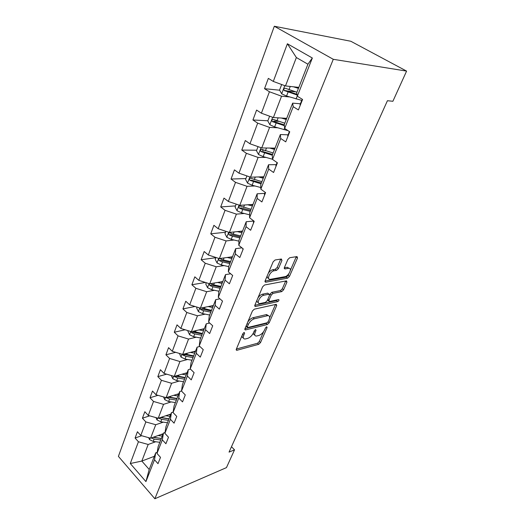 <?xml version="1.0" encoding="UTF-8"?>
<svg xmlns="http://www.w3.org/2000/svg" width="525" height="525" viewBox="0 0 525 525"><rect width="100%" height="100%" fill="white"/><g stroke="black" fill="none" stroke-linecap="round" stroke-linejoin="round"><path stroke-width="0.79" d="M244.164 332.43L242.852 333.683L236.316 349.197L236.716 350.333L258.727 344.315L260.505 342.595L267.087 327.554L266.707 326.753L265.447 327.967L264.587 329.936C263.156 332.765 261.233 334.615 258.818 335.488L256.397 336.059C254.684 335.98 254.277 334.747 255.176 332.345L256.029 330.35L255.623 329.549L254.336 330.776L253.477 332.778C252.039 335.646 250.077 337.529 247.59 338.428L245.07 339.019C243.305 338.94 242.865 337.687 243.751 335.265L244.604 333.244L244.164 332.43M281.945 260.433L281.4 259.002L275.093 259.98L273.151 261.811L265.112 280.875L265.643 282.24L287.608 278.171L289.459 276.412L297.517 257.985L297.032 256.587L289.754 257.709L287.864 259.501L284.392 267.553L284.891 268.938L288.599 268.308C292.674 267.533 288.848 276.15 284.911 276.675L270.362 279.326C266.142 280.114 269.988 271.287 274.109 270.775L276.557 270.362L278.473 268.551L281.945 260.433L280.711 259.107M154.862 498.75L226.459 467.617L234.531 449.84L229.051 452.11L387.424 100.721L392.884 101.272L406.593 71.098L333.283 59.305L154.862 498.75L118.407 456.376L274.326 26.25L333.283 59.305M254.323 309.173L252.427 310.977L244.932 328.762L245.372 329.963L267.376 324.509L269.174 322.777L276.714 305.543L276.301 304.31L254.323 309.173M254.848 305.228L262.605 286.827L264.528 285.003L286.486 280.849L286.939 282.168L283.579 289.846L281.741 291.598L273.039 293.377L271.169 295.148L268.977 300.254L269.423 301.527L278.657 299.552C279.313 300.09 278.985 300.786 277.673 301.645L255.334 306.515L254.848 305.228M297.327 96.226L296.704 92.807L307.906 64.214L312.342 58.006L297.327 96.226L302.571 99.448L298.403 109.955L293.213 106.7L284.668 128.454L289.741 131.775L285.738 141.855L280.717 138.508L272.508 159.403L277.423 162.809L273.577 172.495L268.715 169.063L260.827 189.151L265.584 192.629L261.89 201.941L257.171 198.437L249.585 217.763L254.205 221.307L250.648 230.265L246.067 226.702L238.763 245.3L243.246 248.909L239.82 257.532L235.384 253.91L228.342 271.832L232.693 275.487L229.392 283.802L225.081 280.127L218.295 297.399L222.528 301.107L219.345 309.12L215.152 305.399L208.609 322.061L212.717 325.808L209.652 333.546L205.577 329.785L199.257 345.87L203.254 349.65L200.294 357.118L196.324 353.325L190.221 368.858L194.119 372.671L191.257 379.883L187.392 376.064L181.493 391.079L185.286 394.918L182.523 401.887L178.762 398.042L173.06 412.558L176.754 416.417L174.077 423.163L170.408 419.291L164.889 433.342L168.492 437.22L165.907 443.743L162.33 439.858L156.988 453.456L160.506 457.354L157.999 463.667L154.507 459.769L145.93 481.602L130.279 463.523L138.429 441.761L135.089 438.027L137.419 431.74L140.779 435.474L145.852 421.929L142.433 418.208L144.834 411.725L148.28 415.439L153.51 401.454L150.012 397.76L152.493 391.059L156.023 394.754L161.424 380.31L157.835 376.635L160.401 369.718L164.017 373.387L169.608 358.457L165.92 354.808L168.571 347.662L172.285 351.297L178.06 335.862L174.28 332.246L177.023 324.857L180.836 328.46L186.808 312.487L182.93 308.91L185.765 301.258L189.683 304.828L195.864 288.291L191.881 284.753L194.814 276.832L198.837 280.357L205.249 263.228L201.147 259.737L204.186 251.527L208.327 255.006L214.968 237.254L210.755 233.815L213.905 225.304L218.164 228.729L225.054 210.315L220.71 206.929L223.985 198.102L228.362 201.469L235.515 182.359L231.046 179.038L234.439 169.87L238.954 173.171L246.382 153.32L241.776 150.071L245.306 140.549L249.959 143.778L257.683 123.145L252.932 119.976L256.594 110.079L261.397 113.216L269.43 91.757L264.528 88.679L268.341 78.376L273.295 81.427L287.392 43.772L312.342 58.006M286.709 118.342L273.381 117.547L281.551 96.206L289.524 96.941M281.551 96.206L269.43 91.757M273.381 117.547L261.397 113.216M284.668 128.454L284.248 124.622L292.655 103.143L293.213 106.7M300.392 103.786L292.655 103.143M275.041 148.122L261.739 147.938L269.601 127.418L277.561 127.772M269.601 127.418L257.683 123.145M261.739 147.938L249.959 143.778M272.508 159.403L272.272 155.197L280.357 134.558L280.717 138.508M288.081 134.82L280.357 134.558M263.812 176.794L250.543 177.181L258.103 157.434L266.05 157.428M258.103 157.434L246.382 153.32M250.543 177.181L238.954 173.171M260.827 189.151L260.761 184.597L268.531 164.745L268.715 169.063M276.248 164.653L268.531 164.745M252.998 204.415L239.768 205.327L247.045 186.316L254.966 185.981M247.045 186.316L235.515 182.359M239.768 205.327L228.362 201.469M249.585 217.763L249.677 212.887L257.165 193.784L257.171 198.437M264.856 193.371L257.165 193.784M242.57 231.052L229.379 232.45L236.394 214.128L244.289 213.491M236.394 214.128L225.054 210.315M229.379 232.45L218.164 228.729M238.763 245.3L239.006 240.142L246.212 221.734L246.067 226.702M253.838 221.025L246.212 221.734M232.503 256.745L219.365 258.595L226.131 240.929L233.999 240.01M226.131 240.929L214.968 237.254M219.365 258.595L208.327 255.006M228.342 271.832L228.723 266.398L235.673 248.66L235.384 253.91M241.927 247.846L235.673 248.66M222.79 281.551L209.711 283.815L216.234 266.779L224.07 265.591M216.234 266.779L205.249 263.228M209.711 283.815L198.837 280.357M218.295 297.399L218.807 291.729L225.507 274.614L225.081 280.127M230.652 273.768L225.507 274.614M213.406 305.511L200.386 308.168L206.686 291.716L214.482 290.286M206.686 291.716L195.864 288.291M200.386 308.168L189.683 304.828M208.609 322.061L209.232 316.168L215.703 299.657L215.152 305.399M219.923 298.823L215.703 299.657M204.337 328.67L191.376 331.688L197.466 315.794L205.229 314.134M197.466 315.794L186.808 312.487M191.376 331.688L180.836 328.46M199.257 345.87L199.992 339.767L206.233 323.82L205.577 329.785M209.678 323.039L206.233 323.82M195.569 351.061L182.674 354.421L188.554 339.058L196.278 337.188M188.554 339.058L178.06 335.862M182.674 354.421L172.285 351.297M190.221 368.858L191.061 362.572L197.098 347.163L196.324 353.325M199.868 346.447L197.098 347.163M187.084 372.73L174.254 376.405L179.944 361.548L187.628 359.481M179.944 361.548L169.608 358.457M174.254 376.405L164.017 373.387M181.493 391.079L182.431 384.615L188.265 369.718L187.392 376.064M190.463 369.095L188.265 369.718M178.868 393.711L166.11 397.674L171.616 383.296L179.255 381.045M171.616 383.296L161.424 380.31M166.11 397.674L156.023 394.754M173.06 412.558L174.077 405.937L179.721 391.525L178.762 398.042M181.512 390.974L179.721 391.525M170.907 414.035L158.222 418.267L163.551 404.348L171.15 401.927M163.551 404.348L153.51 401.454M158.222 418.267L148.28 415.439M164.889 433.342L165.992 426.576L171.458 412.624L170.408 419.291M173.132 412.066L171.458 412.624M163.196 433.722L150.583 438.211L155.748 424.725L163.301 422.152M155.748 424.725L145.852 421.929M150.583 438.211L140.779 435.474M156.988 453.456L158.169 446.558L163.459 433.046L162.33 439.858M165.034 432.488L163.459 433.046M154.35 456.304L141.829 461.068L148.188 444.472L155.695 441.748M148.188 444.472L138.429 441.761M130.279 463.523L141.829 461.068L149.205 469.455L155.715 452.832L154.507 459.769M406.593 71.098L350.838 41.272L274.326 26.25M234.531 449.84L231.479 446.729M307.906 64.214L296.363 57.533L285.488 85.936L298.83 87.386M157.192 452.274L155.715 452.832M149.205 469.455L145.93 481.602M285.488 85.936L273.295 81.427M287.392 43.772L296.363 57.533M141.684 435.724L135.089 438.027M149.684 415.839L142.433 418.208M157.999 395.325L150.012 397.76M166.655 374.161L157.835 376.635M175.685 352.321L165.92 354.808M185.122 329.772L174.28 332.246M195.005 306.488L182.93 308.91M205.406 282.45L191.881 284.753M215.821 257.703L201.147 259.737M225.488 232.26L210.755 233.815M252.886 204.704L251.718 204.783M235.508 205.905L220.71 206.929M245.903 178.579L231.046 179.038M263.865 150.294L262.257 150.275M256.686 150.222L241.776 150.071M278.631 121.36L273.755 121.098M267.875 120.783L252.932 119.976M295.601 91.822L286.355 90.884M279.668 90.208L264.528 88.679M242.137 335.39C241.894 336.847 242.301 337.687 243.37 337.903M253.516 332.686C253.339 334.031 253.752 334.793 254.763 334.976M236.394 349.013L257.526 343.252L259.304 341.532L263.622 331.636M269.627 317.881L275.467 304.487L276.714 305.543M244.965 328.676L266.149 323.452L267.356 322.619M247.373 326.688L247.807 327.515L266.963 322.803L268.229 321.589L269.148 319.482C270.099 316.975 269.666 315.689 267.862 315.637L254.297 318.8C251.764 319.659 249.762 321.569 248.286 324.529L247.373 326.688L246.225 325.684M246.035 326.137L247.275 327.173M268.334 315.643L266.615 314.58L266.149 314.652L267.396 315.715M247.728 322.12C249.29 319.777 251.062 318.308 253.043 317.717L266.149 314.652M269.633 294.702L271.76 292.32L280.468 290.555L282.306 288.809L285.705 281M267.547 299.985L268.813 301.015M254.828 305.268L276.412 300.602L277.449 299.808M263.76 295.267C259.763 295.897 255.983 304.178 259.954 303.555L265.407 302.4L267.277 300.615L269.469 295.503L268.997 294.203L263.76 295.267L262.474 294.197C260.735 294.676 259.199 295.969 257.86 298.075M257.086 299.919C256.764 301.475 257.171 302.328 258.307 302.485M268.354 293.757L268.905 294.217M262.474 294.197L267.625 293.153M268.308 273.295C269.666 271.294 271.162 270.099 272.79 269.719L275.238 269.305L277.154 267.501L280.613 259.383M267.251 275.802C267.022 277.305 267.461 278.132 268.583 278.276M288.986 268.282L287.287 267.271L288.54 268.314M284.307 267.776L287.228 267.284M290.345 270.362L296.29 256.699M265.053 281.039L286.315 277.134L288.159 275.382L288.927 273.617M148.654 437.673L149.5 439.583L153.221 441.42L159.836 442.299M158.11 435.533L162.264 436.098M161.149 434.451L162.822 434.68M161.313 438.526L153.175 437.332L151.312 437.994L154.127 439.064L160.755 439.95M161.339 438.467L153.339 437.233M155.977 417.624L157.014 419.934L160.794 421.792L167.495 422.75M165.795 415.741L169.995 416.351M168.847 414.717L170.54 414.967M158.688 418.11L161.733 419.363L168.44 420.328M168.984 418.93L160.748 417.644L158.878 418.267M169.043 418.792L160.788 417.408M163.518 396.926L164.765 399.663L168.617 401.54L175.396 402.577M173.723 395.305L177.982 395.975M176.794 394.354L178.507 394.623M166.359 397.596L169.582 399.026L176.374 400.076M176.905 398.718L168.564 397.333L166.681 397.917M176.991 398.488L168.459 396.946M171.294 375.533L172.771 378.728L176.689 380.632L183.547 381.747M181.912 374.213L186.218 374.929M185.003 373.327L186.736 373.616M174.3 376.392L177.686 378.033L184.564 379.168M185.076 377.842L176.636 376.359L174.74 376.904M185.2 377.527L176.367 375.795M179.412 353.443L181.046 357.105L185.023 359.028L191.973 360.235M190.372 352.413L194.736 353.187M193.476 351.606L195.234 351.921M182.523 354.375L183.067 355.189L186.06 356.35L193.023 357.564M193.522 356.285L184.971 354.697L183.067 355.189M193.679 355.878L184.524 353.935M188.068 330.678L187.884 331.17L189.591 334.76L193.646 336.702L200.681 338.002M199.113 329.884L203.536 330.717M202.237 329.155L204.015 329.49M191.1 331.603L191.671 332.752L194.716 333.926L201.764 335.245M202.243 334.012L193.587 332.299L191.671 332.752M202.447 333.493L192.931 331.327M197.026 307.118L196.678 308.031L198.43 311.647L202.558 313.609L209.685 315.013M208.162 306.58L212.638 307.479M211.299 305.937L213.098 306.305M200.051 308.063L200.57 309.54L203.667 310.741L210.801 312.158M211.267 310.971L202.493 309.146L200.57 309.54M211.509 310.354L201.607 307.919M206.299 282.732L205.787 284.091L207.578 287.739L211.785 289.721L218.997 291.231M217.521 282.463L222.055 283.428M220.671 281.918L222.495 282.306M209.409 283.723L209.783 285.521L212.927 286.755L220.159 288.277M220.598 287.142L211.713 285.187L209.783 285.521M220.887 286.401L213.655 284.872L210.551 283.671M215.906 257.467L215.211 259.298L217.048 262.979L221.333 264.981L228.71 266.621M227.213 257.486L231.807 258.53M230.377 257.047L232.221 257.46M219.299 258.569C218.525 259.133 218.531 259.829 219.319 260.656L222.515 261.909L229.838 263.543M230.265 262.467L221.261 260.374L219.319 260.656M230.6 261.608L223.269 259.96L219.66 258.549M225.862 231.282L224.976 233.625L226.859 237.333L231.223 239.354L238.96 241.172M237.261 231.61L241.907 232.726M240.43 231.276L242.301 231.722M240.66 235.922L233.231 234.15L229.97 232.87C228.519 232.778 228.263 233.448 229.189 234.885L232.45 236.171L239.873 237.93M240.273 236.913L231.131 234.668L229.195 234.885L231.131 234.668M242.898 249.788L242.885 248.738M236.191 204.12L235.095 207.007L237.031 210.742L241.48 212.789L249.644 214.823M247.669 204.783L252.387 205.977M250.858 204.566L252.748 205.045M251.088 209.291L240.247 206.082C238.796 205.984 238.501 206.666 239.361 208.13L242.753 209.488L250.274 211.372M250.642 210.427L241.297 207.985L239.361 208.13M253.523 223.013L253.483 222.023M246.914 175.921L245.588 179.399L247.577 183.159L252.118 185.233L260.8 187.523M258.477 176.945L263.255 178.231M261.667 176.853L263.589 177.371M261.909 181.663L250.904 178.29C249.454 178.192 249.126 178.887 249.926 180.37L261.063 183.829M261.404 182.949L251.843 180.305L249.926 180.37M264.554 195.228L264.482 194.296M258.051 146.632L256.489 150.741L258.53 154.534L263.163 156.621L272.501 159.232M269.692 148.05L274.536 149.422M272.895 148.089L274.838 148.647M273.138 152.992L261.968 149.435C260.518 149.336 260.157 150.045 260.892 151.548L272.278 155.243M272.567 154.442L262.802 151.567L260.892 151.548M276.012 166.366L275.901 165.5M269.62 116.189L267.803 120.973L269.902 124.793L274.634 126.906L288.061 130.673M281.348 118.02L286.256 119.497M284.55 118.21L286.525 118.807M284.799 123.204L273.459 119.457C272.009 119.359 271.622 120.081 272.291 121.61L284.36 125.678M284.274 124.858L274.188 121.708L272.291 121.61M287.917 136.369L287.772 135.575M289.433 131.572L289.4 132.635M281.662 84.525L279.569 90.037L281.728 93.877L286.558 96.016L301.777 100.4M293.462 86.802L298.436 88.384M296.671 87.15L298.673 87.787M296.973 94.283L286.033 90.674L284.143 90.484L297.111 95.018M296.927 92.236L285.416 88.285C283.959 88.2 283.539 88.928 284.143 90.484M300.307 105.164L300.116 104.449M302.505 99.409L301.658 100.57L301.849 101.279M242.616 334.254L243.751 335.265M255.281 329.693L256.029 330.35M254.08 331.38L255.176 332.345M266.352 326.918L267.087 327.554M259.304 341.532L260.505 342.595M257.526 343.252L258.727 344.315M236.198 349.598L236.959 350.293M243.843 332.568L244.604 333.244M268.091 321.845L269.174 322.777M266.149 323.452L267.376 324.509M244.788 329.254L245.556 329.93M253.043 317.717L254.297 318.8M247.137 323.525L248.286 324.529M285.652 281.137L286.939 282.168M282.306 288.809L283.579 289.846M280.468 290.555L281.741 291.598M271.76 292.32L273.039 293.377M269.896 294.092L271.169 295.148M267.842 299.303L268.977 300.254M276.412 300.602L277.673 301.645M254.691 305.839L255.458 306.495M277.154 267.501L278.473 268.551M275.238 269.305L276.557 270.362M272.79 269.719L274.109 270.775M284.215 268.38L284.918 268.931M296.192 256.968L297.517 257.985M288.159 275.382L289.459 276.412M286.315 277.134L287.608 278.171M264.948 281.61L265.702 282.233M150.012 438.053L149.461 439.491M154.127 439.064L153.221 441.42M155.072 436.616L154.704 437.568M157.644 418.103L156.975 419.849M161.733 419.363L160.794 421.792M162.737 416.758L162.33 417.821M165.519 397.504L164.725 399.571M169.582 399.026L168.617 401.54M170.651 396.263L170.198 397.438M173.657 376.228L172.732 378.643M177.686 378.033L176.689 380.632M178.822 375.093L178.323 376.392M182.063 354.237L181 357.02M186.06 356.35L185.023 359.028M187.268 353.227L186.716 354.651M190.759 331.498L189.551 334.668M194.716 333.926L193.646 336.702M195.996 330.612L195.392 332.174M199.756 307.972L198.384 311.561M203.667 310.741L202.558 313.609M205.026 307.217L204.369 308.93M209.075 283.618L207.532 287.647M212.927 286.755L211.785 289.721M214.371 283.008L213.655 284.872M218.722 258.385L217.002 262.887M222.515 261.909L221.333 264.981M224.05 257.933L223.269 259.96M228.723 232.227L226.813 237.234M232.45 236.171L231.223 239.354M234.084 231.952L233.231 234.15M239.098 205.104L236.978 210.65M242.753 209.488L241.48 212.789M244.486 204.999L243.561 207.395M241.395 208.031L239.439 208.176M249.867 176.945L247.524 183.067M253.444 181.801L252.118 185.233M255.281 177.043L254.277 179.629M252.033 180.397L250.071 180.462M261.056 147.696L258.477 154.435M264.534 153.064L263.163 156.621M266.49 148.004L265.407 150.806M263.071 151.705L261.102 151.692M272.678 117.298L269.85 124.694M284.629 128.1L284.012 129.675M276.058 123.211L274.634 126.906M278.138 117.83L276.964 120.862M274.536 121.905L272.56 121.8M284.773 85.673L281.676 93.778M297.275 95.911L296.067 98.982M288.041 92.17L286.558 96.016M290.253 86.454L288.986 89.729M286.453 90.93L284.478 90.727M236.178 349.84L236.716 350.333M244.781 329.444L245.372 329.963M266.615 314.58L267.862 315.637M267.717 293.14L268.997 294.203M254.691 305.97L255.334 306.515M287.287 267.271L288.599 268.308M284.215 268.4L284.891 268.938M264.948 281.669L265.643 282.24M242.931 248.653L242.78 249.021M253.877 221.058L253.385 222.285M265.25 192.38L264.39 194.539M277.075 162.566L275.822 165.723M289.183 132.044L287.7 135.772M301.599 100.741L300.057 104.626"/></g></svg>
